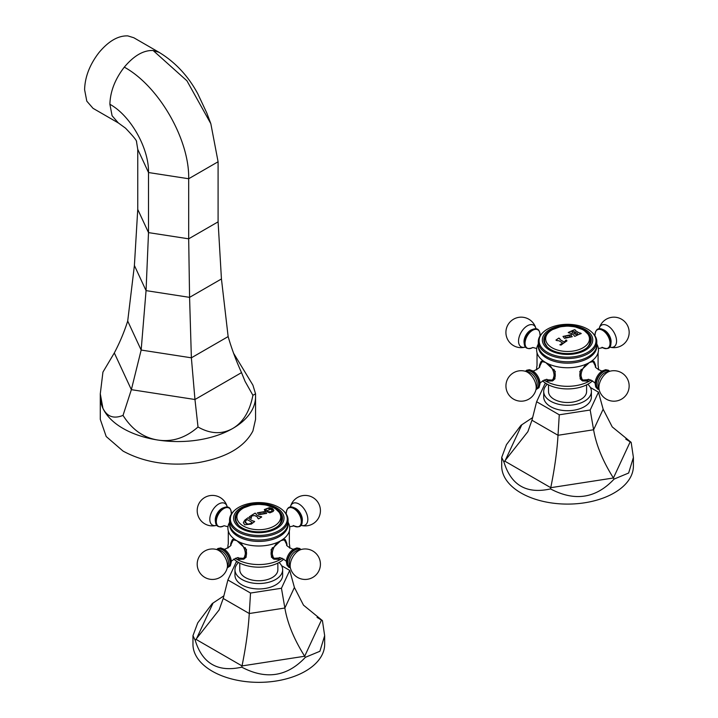 <?xml version="1.0" encoding="UTF-8"?>
<svg xmlns="http://www.w3.org/2000/svg" width="718" height="718" viewBox="0 0 718 718"><rect width="100%" height="100%" fill="white"/><g stroke="black" fill="none" stroke-linecap="round" stroke-linejoin="round"><path stroke-width="1.08" d="M233.413 352.978L252.907 385.135L255.554 393.832L252.907 395.304C249.783 411.324 243.088 422.372 232.811 428.431C222.041 434.516 210.437 434.04 198.015 426.995C185.693 437.863 172.293 442.216 157.825 440.035C143.546 437.765 131.95 429.552 123.029 415.39C113.83 419.097 107.126 416.745 102.934 408.336L100.287 393.832L102.934 372.103L114.315 352.942C119.78 342.567 124.25 331.931 127.705 321.054L134.401 265.498L137.748 209.423L137.748 149.335L136.474 141.428M255.554 396.74A77.634 44.821 0 0 1 254.28 404.808A77.634 44.821 0 0 1 252.907 408.336A77.634 44.821 0 0 1 251.04 411.791A77.634 44.821 0 0 1 242.926 421.242A77.634 44.821 0 0 1 232.811 428.431A77.634 44.821 0 0 1 220.354 434.273A77.634 44.821 0 0 1 203.993 438.958A77.634 44.821 0 0 1 198.015 440.035A77.634 44.821 0 0 1 193.752 440.619A77.634 44.821 0 0 1 173.702 441.489A77.634 44.821 0 0 1 157.825 440.035A77.634 44.821 0 0 1 142.819 436.715A77.634 44.821 0 0 1 126.215 430.172A77.634 44.821 0 0 1 123.029 428.431A77.634 44.821 0 0 1 118.784 425.774A77.634 44.821 0 0 1 108.669 416.996A77.634 44.821 0 0 1 102.934 408.336A77.634 44.821 0 0 1 100.403 399.19A77.634 44.821 0 0 1 100.287 396.74L100.287 419.375L106.201 436.526L123.029 451.075C144.444 462.643 169.439 466.512 198.015 462.67C226.089 457.752 244.38 447.188 252.907 430.979L255.554 419.375L255.554 393.832M114.315 352.942L131.358 389.668L194.964 399.504L198.015 426.995M127.705 321.054L141.159 350.052L131.358 389.668L123.029 415.39M131.663 389.712L194.659 399.459M195.188 399.379L241.302 372.75L194.964 399.504L191.374 357.815L189.579 297.36L188.681 238.825L188.681 178.746C189.579 139.965 159.127 86.241 124.304 67.142C133.907 55.672 143.51 50.125 153.122 50.502L159.091 52.342C175.398 62.269 188.304 76.117 197.836 93.878L206.748 112.888L210.832 123.702L186.931 80.793L153.122 50.502M114.395 353.121L131.277 389.488M252.907 395.304L245.053 381.339L241.526 372.624C236.06 360.553 231.591 348.544 228.136 336.589L221.44 278.961L218.093 221.853L218.093 161.765L210.832 123.702M228.136 336.589L191.374 357.815L141.159 350.052L146.059 290.619L148.509 232.614L148.509 172.535C149.057 148.662 130.838 115.742 109.89 104.281C110.249 91.5 115.051 79.124 124.304 67.142M109.89 104.281L112.089 115.751L118.335 122.94L93.044 108.337L86.797 101.148L84.598 89.678C84.957 76.898 89.768 64.521 99.012 52.54C108.615 41.07 118.228 35.523 127.831 35.9L133.799 37.74L159.091 52.342M235.728 517.292A23.703 13.687 0 0 0 235.19 519.276M281.896 517.292A23.703 13.687 180 0 1 282.434 519.276M245.7 506.746A23.703 13.687 180 0 0 242.047 508.47A23.703 13.687 0 0 0 235.109 518.145A23.703 13.687 0 0 0 249.738 530.79A23.703 13.687 0 0 0 275.577 527.82A23.703 13.687 180 0 0 282.515 518.145A23.703 13.687 180 0 0 271.925 506.746M240.988 507.85A25.202 14.548 0 0 0 240.988 528.43A25.202 14.548 0 0 0 276.636 528.43A25.202 14.548 180 0 0 276.636 507.85A25.202 14.548 180 0 0 240.988 507.85M283.224 510.57A28.46 16.433 180 0 0 238.69 507.393A28.46 16.433 0 0 0 234.391 510.57A28.46 16.433 0 0 0 241.311 531.966A28.46 16.433 0 0 0 278.934 530.629A28.46 16.433 180 0 0 283.224 510.57L283.906 511.225A29.25 16.891 180 0 1 288.062 519.895A29.25 16.891 180 0 1 279.49 531.841A29.25 16.891 0 0 1 247.62 535.502A29.25 16.891 0 0 1 229.563 519.895L229.563 523.126A29.25 16.891 0 0 0 247.62 538.724A29.25 16.891 0 0 0 279.49 535.063A29.25 16.891 180 0 0 288.062 523.126L288.062 519.895M234.391 510.57L233.718 511.225A29.25 16.891 0 0 0 229.563 519.895M229.589 523.826A29.25 16.891 0 0 0 247.055 539.99A29.25 16.891 0 0 0 279.49 536.472A29.25 16.891 180 0 0 288.035 523.826M288.062 522.165L288.824 523.862A30.91 17.851 180 0 1 289.345 530.952A30.91 17.851 180 0 1 280.666 540.771L285.145 539.505L286.078 541.471M283.843 559.026A29.25 16.891 180 0 1 279.49 562.23A29.25 16.891 0 0 1 233.781 559.026M282.12 558.227L280.666 559.331A30.91 17.851 0 0 0 282.327 558.299M289.632 548.085A30.91 17.851 0 0 0 289.345 543.912L289.345 530.952M289.336 507.716A10.483 6.058 60 0 1 297.485 510.247A10.483 6.058 60 0 1 302.197 520.945M284.4 539.326A11.371 6.561 -60 0 1 284.911 540.044M280.666 559.331L273.773 559.196L271.045 549.764L280.666 540.771A30.91 17.851 0 0 1 236.949 540.771L246.579 549.755L243.851 559.196L236.949 559.331A30.91 17.851 0 0 0 280.666 559.331M272.804 558.532A11.371 6.561 120 0 0 274.123 558.73M244.82 558.532A11.371 6.561 60 0 1 243.501 558.73M235.289 558.299A30.91 17.851 0 0 0 236.949 559.331L235.504 558.227M231.546 541.471L232.479 539.505L236.949 540.771A30.91 17.851 0 0 1 228.279 530.952A30.91 17.851 0 0 1 228.8 523.862L229.563 522.165M233.215 539.326A11.371 6.561 -120 0 0 232.704 540.044M228.279 530.952L228.279 543.912A30.91 17.851 0 0 0 227.992 548.085M277.857 563.109L277.857 569.76A19.045 10.994 180 0 1 272.284 577.532A19.045 10.994 180 0 1 251.524 579.92A19.045 10.994 180 0 1 239.767 569.76L239.767 563.109M238.573 562.481A23.847 13.768 180 0 0 234.965 569.76A23.847 13.768 180 0 0 249.684 582.477A23.847 13.768 180 0 0 275.667 579.489A23.847 13.768 0 0 0 282.659 569.76A23.847 13.768 0 0 0 279.051 562.481M282.659 569.76L282.659 575.19A23.847 13.768 180 0 1 275.667 584.928A23.847 13.768 180 0 1 249.684 587.907A23.847 13.768 180 0 1 234.965 575.19L234.965 569.76M281.6 565.712L289.731 570.406L281.447 588.257L250.528 593.041L227.884 579.973L223.217 598.48L219.125 609.923L195.206 640.276C202.323 663.549 217.85 672.506 241.769 667.166C266.046 679.964 287.245 676.688 305.374 657.32L319.896 651.28L324.662 635.681L322.418 620.603L317.051 617.381M237.577 561.907L236.177 562.122L227.884 579.973M250.528 593.041L249.272 613.522C248.347 629.237 245.924 646.703 242.02 665.927L241.769 667.166M281.447 588.257L284.866 608.02C287.406 623.188 294.003 639.262 304.674 656.243L305.374 657.32M289.731 570.406L294.407 587.468L303.499 605.166L322.418 620.603M223.881 595.841L212.25 603.56L197.728 622.883L192.963 635.681L195.206 640.276M324.662 635.681L324.662 644.324A65.85 38.018 180 0 1 299.962 674.005A65.85 38.018 180 0 1 230.299 678.6A65.85 38.018 180 0 1 192.963 644.324L192.963 635.681M222.84 508.102A10.483 6.058 120 0 0 215.93 517.534A10.483 6.058 120 0 0 217.814 525.854M245.197 547.619A10.869 6.274 60 0 1 246.534 553.39A10.869 6.274 60 0 1 244.291 558.371L245.323 557.769A10.869 6.274 -120 0 0 246.301 556.953M216.935 549.611A10.483 6.058 -120 0 1 225.201 551.46A10.483 6.058 -120 0 1 230.254 562.481A10.483 6.058 60 0 1 227.328 567.606M271.323 556.953A10.869 6.274 120 0 0 272.293 557.769L273.334 558.371A10.869 6.274 -60 0 1 272.418 547.619M290.296 567.606A10.483 6.058 -60 0 1 287.756 559.519A10.483 6.058 -60 0 1 294.784 549.638A10.483 6.058 120 0 1 300.689 549.611M270.614 512.293L270.533 512.562A85.864 49.569 120 0 0 269.833 512.858A85.487 61.012 -136.1 0 0 267.006 511.772A85.882 34.069 -72.2 0 1 267.491 511.36L268.451 511.638C271.063 512.006 272.221 511.458 271.907 509.995L269.447 508.577L267.006 508.434L265.615 510.31A85.81 65.033 145.2 0 0 264.691 510.444L264.332 509.529L269.331 507.671L272.535 508.64L273.89 510.327L273.091 511.485L270.533 512.562M272.149 510.615L271.907 509.995M265.086 511.503L266.638 513.388L258.929 514.68L257.385 512.814L265.086 511.503A85.989 49.641 120 0 1 270.883 509.179M257.574 515.479A85.972 49.632 60 0 1 259.036 516.341L261.011 516.529A85.98 49.641 60 0 1 261.711 516.978A85.864 49.569 120 0 0 258.615 518.881A85.846 49.56 -120 0 0 257.906 518.432L257.627 517.202A85.909 49.596 -120 0 0 256.164 516.341A85.909 49.596 -120 0 0 254.899 515.632L252.548 515.739A85.918 49.605 120 0 0 251.605 516.359L251.165 517.346A85.577 16.685 81.9 0 1 251.506 518.181A85.918 68.12 156.9 0 0 250.968 518.306A85.46 40.02 -112 0 0 249.227 516.915A85.855 49.569 -60 0 1 255.087 513.155A85.98 49.641 60 0 1 256.03 513.648L256.308 514.761A85.972 49.632 60 0 1 257.574 515.479M257.906 518.432L257.627 517.202M250.968 519.859A85.271 49.228 60 0 1 252.924 521.026L253.948 521.133A85.343 49.273 60 0 1 254.657 521.582A85.864 49.569 120 0 0 251.345 524.077L244.73 524.786L243.339 522.659L244.712 520.254A85.855 49.569 -60 0 1 248.024 517.759A85.343 49.273 60 0 1 248.966 518.252L249.209 518.872A85.271 49.228 60 0 1 250.968 519.859M273.89 510.354L269.331 507.716L264.332 509.547M265.588 510.318L265.373 509.699L265.615 510.31M271.907 510.04C272.23 511.494 271.081 512.051 268.451 511.683L267.491 511.36M267.042 511.79A85.828 34.051 -72.2 0 1 267.491 511.413M248.966 518.252L249.209 518.926A85.209 49.201 60 0 1 252.924 521.071L252.924 521.026M251.605 516.359L251.165 517.391A85.523 16.676 81.9 0 1 251.488 518.19M256.03 513.648L256.308 514.806A85.918 49.605 60 0 1 259.036 516.386L259.036 516.341M266.638 513.415L265.086 511.548L257.385 512.84M265.005 513.567L260.329 513.935L259.027 512.526L260.329 513.891L265.005 513.567L263.659 512.167L259.027 512.526M256.308 514.806L256.03 513.693L256.308 514.806M249.254 516.933A85.801 49.542 -60 0 1 255.087 513.199A85.927 49.614 60 0 1 256.003 513.684M251.165 517.391L251.605 516.404L251.165 517.391M257.627 517.247L257.906 518.486L257.627 517.247M259.036 516.386L261.011 516.583A85.927 49.614 60 0 1 261.675 517.005M249.209 518.926L248.966 518.297L249.209 518.926M243.339 522.677L244.712 520.299A85.801 49.542 -60 0 1 248.024 517.804A85.28 49.237 60 0 1 248.949 518.288M252.924 521.071L253.948 521.178A85.28 49.237 60 0 1 254.621 521.609M245.332 522.785L245.044 521.986L247.737 524.131L250.806 523.494A85.909 49.596 -60 0 1 251.901 522.65L251.901 522.327A84.984 49.066 60 0 0 247.387 519.715L246.92 519.769A85.918 49.605 120 0 0 245.825 520.613L245.332 522.785L247.737 524.131M247.737 524.176L250.806 523.539A85.855 49.569 -60 0 1 251.901 522.695L251.901 522.327M570.684 334.83L562.993 336.437L570.684 334.785L572.246 336.724L570.684 334.83A85.936 49.614 120 0 0 569.302 335.557M572.246 336.724L564.528 338.331L562.993 336.41M570.604 336.966L565.928 337.505L564.626 336.078L565.928 337.46L570.604 336.966L569.266 335.539L564.626 336.096M577.29 331.779A84.877 49.004 60 0 1 578.986 332.784L580.53 333.089A84.724 48.914 60 0 1 581.239 333.538A85.864 49.569 120 0 0 578.376 334.696A85.325 49.264 -120 0 0 577.667 334.247L577.398 333.448A85.218 49.201 -120 0 0 576.455 332.883L575.98 332.838A85.98 49.641 120 0 0 574.571 333.466L574.571 333.708A85.532 49.38 60 0 1 575.513 334.274L577.003 334.543A85.442 49.327 60 0 1 577.703 334.992A85.864 49.569 120 0 0 574.84 336.347A85.801 49.533 -120 0 0 574.14 335.898L573.888 335.028A85.738 49.497 -120 0 0 572.201 334.023A85.738 49.497 -120 0 0 570.702 333.179L569.159 333.017A85.801 49.533 -120 0 0 568.216 332.524A85.855 49.569 -60 0 1 571.079 331.169A85.442 49.327 60 0 1 572.022 331.662L572.264 332.434A85.541 49.38 60 0 1 573.377 333.053L573.844 333.08A85.989 49.641 -60 0 1 575.333 332.425L575.333 332.192A85.209 49.192 -120 0 0 574.229 331.572L572.686 331.366A85.325 49.264 -120 0 0 571.743 330.872A85.855 49.569 -60 0 1 574.606 329.715A84.724 48.914 60 0 1 575.549 330.208L575.8 330.935A84.877 49.004 60 0 1 577.29 331.779M577.667 334.247L577.398 333.448M574.571 333.466L574.571 333.753A85.478 49.354 60 0 1 575.513 334.319L575.513 334.274M574.14 335.898L573.888 335.028M559.744 338.573L560.255 339.749A85.55 49.389 60 0 1 561.413 340.404A85.55 49.389 60 0 1 563.89 341.885L564.124 341.876A85.909 49.596 -60 0 1 565.138 341.185L565.802 340.135A85.783 70.041 0 0 1 566.475 340.126A85.927 26.62 76.7 0 1 566.96 340.888A85.864 49.569 120 0 0 561.045 345.08A84.742 64.019 -144.6 0 0 559.843 344.819L561.467 343.787A85.909 49.596 -60 0 1 562.481 343.042L562.481 342.89A85.325 49.264 -120 0 0 560.004 341.4A85.325 49.264 -120 0 0 558.846 340.745L556.89 340.601A85.191 49.183 -120 0 0 555.947 340.108A85.855 49.569 -60 0 1 558.81 338.079A85.648 49.452 60 0 1 559.744 338.573L559.672 338.941M559.843 344.819L561.467 343.832A85.855 49.569 -60 0 1 562.481 343.087L562.481 342.89M566.942 340.897A85.873 26.602 76.7 0 0 566.475 340.17A85.72 69.996 0 0 0 565.802 340.179L565.138 341.229A85.855 49.569 -60 0 0 564.124 341.921L563.89 341.93A85.496 49.362 60 0 0 560.255 339.793L559.744 338.618A85.586 49.416 60 0 0 558.81 338.133L558.81 338.079M555.983 340.126A85.801 49.542 -60 0 1 558.81 338.133M572.022 331.662L572.264 332.479A85.478 49.354 60 0 1 573.377 333.098L573.377 333.053M573.377 333.098L573.844 333.125A85.936 49.614 -60 0 1 575.333 332.47L575.333 332.192M575.549 330.208L575.8 330.98A84.823 48.968 60 0 1 578.986 332.829L578.986 332.784M544.468 339.049A23.703 13.687 0 0 0 543.93 341.023M590.636 339.049A23.703 13.687 180 0 1 591.174 341.023M554.44 328.494A23.703 13.687 180 0 0 550.787 330.217A23.703 13.687 0 0 0 543.849 339.892A23.703 13.687 0 0 0 558.478 352.538A23.703 13.687 0 0 0 584.308 349.576A23.703 13.687 180 0 0 591.255 339.892A23.703 13.687 180 0 0 580.665 328.494M549.728 329.607A25.202 14.548 0 0 0 549.728 350.187A25.202 14.548 0 0 0 585.367 350.187A25.202 14.548 180 0 0 585.367 329.607A25.202 14.548 180 0 0 549.728 329.607M591.964 332.317A28.46 16.433 180 0 0 547.43 329.14A28.46 16.433 0 0 0 543.131 332.317A28.46 16.433 0 0 0 550.042 353.714A28.46 16.433 0 0 0 587.674 352.376A28.46 16.433 180 0 0 591.964 332.317L592.646 332.972A29.25 16.891 180 0 1 596.802 341.651A29.25 16.891 180 0 1 588.23 353.588A29.25 16.891 0 0 1 556.36 357.25A29.25 16.891 0 0 1 538.303 341.651L538.303 344.873A29.25 16.891 0 0 0 556.36 360.481A29.25 16.891 0 0 0 588.23 356.819A29.25 16.891 180 0 0 596.802 344.873L596.802 341.651M543.131 332.317L542.458 332.972A29.25 16.891 0 0 0 538.303 341.651M538.329 345.573A29.25 16.891 0 0 0 555.795 361.746A29.25 16.891 0 0 0 588.23 358.219A29.25 16.891 180 0 0 596.775 345.573M596.802 343.913L597.564 345.618A30.91 17.851 180 0 1 598.085 352.709A30.91 17.851 180 0 1 589.406 362.518L593.885 361.262L594.818 363.227M592.583 380.782A29.25 16.891 180 0 1 588.23 383.977A29.25 16.891 0 0 1 542.521 380.782M590.86 379.975L589.406 381.087A30.91 17.851 0 0 0 591.067 380.046M598.372 369.833A30.91 17.851 0 0 0 598.085 365.659L598.085 352.709M598.076 329.463A10.483 6.058 60 0 1 606.225 331.994A10.483 6.058 60 0 1 610.937 342.692M593.14 361.082A11.371 6.561 -60 0 1 593.651 361.791M589.406 381.087L582.513 380.944L579.785 371.511L589.406 362.518A30.91 17.851 0 0 1 545.689 362.518L555.319 371.511L552.591 380.944L545.689 381.087A30.91 17.851 0 0 0 589.406 381.087M581.544 380.28A11.371 6.561 120 0 0 582.863 380.486M553.56 380.28A11.371 6.561 60 0 1 552.241 380.486M544.029 380.046A30.91 17.851 0 0 0 545.689 381.087L544.244 379.975M540.286 363.227L541.219 361.262L545.689 362.518A30.91 17.851 0 0 1 537.019 352.709A30.91 17.851 0 0 1 537.54 345.618L538.303 343.913M541.955 361.082A11.371 6.561 -120 0 0 541.444 361.791M537.019 352.709L537.019 365.659A30.91 17.851 0 0 0 536.732 369.833M586.597 384.857L586.597 391.507A19.045 10.994 180 0 1 581.024 399.289A19.045 10.994 180 0 1 560.264 401.667A19.045 10.994 180 0 1 548.507 391.507L548.507 384.857M547.313 384.229A23.847 13.768 180 0 0 543.705 391.507A23.847 13.768 180 0 0 558.424 404.225A23.847 13.768 180 0 0 584.407 401.245A23.847 13.768 0 0 0 591.399 391.507A23.847 13.768 0 0 0 587.791 384.229M591.399 391.507L591.399 396.946A23.847 13.768 180 0 1 584.407 406.675A23.847 13.768 180 0 1 558.424 409.664A23.847 13.768 180 0 1 543.705 396.946L543.705 391.507M590.34 387.46L598.471 392.163L590.187 410.014L559.268 414.798L536.624 401.73L531.957 420.236L527.865 431.68L503.946 462.033C511.063 485.296 526.59 494.262 550.509 488.913C574.786 501.72 595.985 498.436 614.114 479.077L628.636 473.027L633.402 457.429L631.158 442.351L625.791 439.138M546.317 383.654L544.917 383.87L536.624 401.73M559.268 414.798L558.012 435.279C557.087 450.985 554.664 468.45 550.76 487.684L550.509 488.913M590.187 410.014L593.606 429.768C596.146 444.945 602.743 461.019 613.414 477.991L614.114 479.077M598.471 392.163L603.147 409.224L612.239 426.914L631.158 442.351M532.621 417.589L520.99 425.307L506.468 444.639L501.702 457.429L503.946 462.033M633.402 457.429L633.402 466.081A65.85 38.018 180 0 1 608.702 495.752A65.85 38.018 180 0 1 539.038 500.347A65.85 38.018 180 0 1 501.702 466.081L501.702 457.429M531.571 329.849A10.483 6.058 120 0 0 524.67 339.282A10.483 6.058 120 0 0 526.554 347.611M553.937 369.366A10.869 6.274 60 0 1 555.274 375.146A10.869 6.274 60 0 1 553.031 380.118L554.063 379.517A10.869 6.274 -120 0 0 555.041 378.7M525.675 371.359A10.483 6.058 -120 0 1 533.941 373.207A10.483 6.058 -120 0 1 538.994 384.229A10.483 6.058 60 0 1 536.059 389.362M580.063 378.7A10.869 6.274 120 0 0 581.033 379.517L582.074 380.118A10.869 6.274 -60 0 1 581.158 369.366M599.036 389.362A10.483 6.058 -60 0 1 596.496 381.276A10.483 6.058 -60 0 1 603.524 371.394A10.483 6.058 120 0 1 609.429 371.359M575.8 330.98L575.549 330.253L575.8 330.98M571.797 330.899A85.801 49.542 -60 0 1 574.606 329.759A84.67 48.878 60 0 1 575.513 330.235M572.264 332.479L572.022 331.707L572.264 332.479M568.261 332.551A85.801 49.542 -60 0 1 571.079 331.213A85.379 49.3 60 0 1 571.995 331.689M573.888 335.073L574.14 335.943L573.888 335.073M575.513 334.319L577.003 334.588A85.379 49.3 60 0 1 577.667 335.01M577.398 333.493L577.667 334.301L577.398 333.493M578.986 332.829L580.53 333.134A84.67 48.878 60 0 1 581.194 333.556M134.401 265.498L146.059 290.619L189.579 297.36L221.44 278.961M137.748 209.423L148.509 232.614L188.681 238.825L218.093 221.853M137.748 149.335L148.509 172.535L188.681 178.746L218.093 161.765M278.126 526.079A22.42 12.942 0 0 0 280.711 516.727M286.329 512.876A10.591 6.112 60 0 1 293.824 508.586A10.591 6.112 60 0 1 301.3 521.546A10.591 6.112 -120 0 1 293.833 525.881M294.407 507.868A9.307 5.376 60 0 1 302.35 519.886A9.307 5.376 -120 0 1 302.206 521.385M300.932 525.316L301.327 525.414A12.493 7.216 -120 0 0 307.825 519.329A12.493 7.216 60 0 0 300.169 504.808A12.493 7.216 60 0 0 290.476 506.621L290.368 507.016M223.217 598.48L249.272 613.522L284.866 608.02L294.407 587.468M212.95 603.282L196.158 639.451L242.02 665.927L304.674 656.243L321.467 620.065L319.761 619.087M231.645 513.639L231.259 512.742L231.277 513.558C231.07 507.402 228.288 505.562 222.912 508.039C214.556 512.114 211.191 530.988 223.792 525.881A10.591 6.112 120 0 1 216.324 521.528A10.591 6.112 120 0 1 223.81 508.577A10.591 6.112 -60 0 1 231.295 512.876M215.409 521.385A9.307 5.376 120 0 1 221.853 508.497A9.307 5.376 -60 0 1 223.217 507.868M227.256 507.016L227.148 506.621A12.493 7.216 -60 0 0 218.631 504.036A12.493 7.216 120 0 0 209.88 517.929A12.493 7.216 120 0 0 216.297 525.414L216.692 525.316M241.104 543.616A10.348 5.977 60 0 1 245.305 553.686A10.348 5.977 60 0 1 238.205 558.03M230.666 544.98A10.348 5.977 60 0 1 235.728 540.115M227.256 567.848L230.272 565.901L231.295 561.979A10.591 6.112 -120 0 0 231.277 561.305A10.591 6.112 -120 0 0 224.366 549.342L220.758 547.933L217.904 548.498L216.692 549.548M227.471 567.076A10.034 5.789 60 0 0 229.931 562.293A10.034 5.789 -120 0 0 225.308 551.954A10.034 5.789 -120 0 0 217.464 549.755M227.148 568.243L228.189 564.438A9.307 5.376 60 0 0 228.432 562.571A9.307 5.376 -120 0 0 220.112 550.437L216.297 549.45A15.249 15.249 0 0 0 197.199 564.204A15.249 15.249 0 0 0 227.148 568.243A12.493 7.216 60 0 0 227.462 565.73A12.493 7.216 -120 0 0 216.297 549.45M279.419 558.03A10.348 5.977 -60 0 1 272.472 555.319A10.348 5.977 -60 0 1 276.511 543.616M281.896 540.115A10.348 5.977 -60 0 1 286.958 544.98M290.368 567.848L288.851 567.319L286.931 565.138L286.347 561.305A10.591 6.112 -60 0 1 293.258 549.342A10.591 6.112 -60 0 1 293.815 548.992M300.16 549.755A10.034 5.789 120 0 0 294.784 550.015A10.034 5.789 -60 0 0 288.133 559.187A10.034 5.789 -60 0 0 290.153 567.076M297.512 550.437A9.307 5.376 120 0 0 295.771 551.173A9.307 5.376 -60 0 0 289.426 564.438L290.476 568.243A12.493 7.216 -60 0 1 298.993 550.428A12.493 7.216 120 0 1 301.327 549.45L297.512 550.437M243.321 526.007A21.908 12.655 180 0 1 243.321 508.12A21.908 12.655 180 0 1 274.303 508.12A21.908 12.655 0 0 1 274.303 526.007A21.908 12.655 0 0 1 243.321 526.007M552.061 347.763A21.908 12.655 0 0 0 583.043 347.763A21.908 12.655 0 0 0 583.043 329.867A21.908 12.655 180 0 0 552.061 329.867A21.908 12.655 180 0 0 552.061 347.763M572.201 334.023A85.989 49.641 120 0 0 570.684 334.785M586.866 347.826A22.42 12.942 0 0 0 589.451 338.483M595.069 334.624A10.591 6.112 60 0 1 602.564 330.334A10.591 6.112 60 0 1 610.04 343.294A10.591 6.112 -120 0 1 602.573 347.629M603.147 329.625A9.307 5.376 60 0 1 611.09 341.642A9.307 5.376 -120 0 1 610.946 343.132M609.672 347.063L610.067 347.171A12.493 7.216 -120 0 0 616.565 341.086A12.493 7.216 60 0 0 608.909 326.555A12.493 7.216 60 0 0 599.216 328.368L599.108 328.763M531.957 420.236L558.012 435.279L593.606 429.768L603.147 409.224M521.69 425.029L504.898 461.198L550.76 487.684L613.414 477.991L630.207 441.821L628.501 440.834M540.385 335.396L539.999 334.498L540.017 335.306C539.81 329.149 537.019 327.318 531.652 329.795C523.296 333.861 519.931 352.744 532.532 347.629A10.591 6.112 120 0 1 525.064 343.285A10.591 6.112 120 0 1 532.55 330.334A10.591 6.112 -60 0 1 540.035 334.624M524.149 343.132A9.307 5.376 120 0 1 530.584 330.244A9.307 5.376 -60 0 1 531.957 329.625M535.996 328.763L535.888 328.368A12.493 7.216 -60 0 0 527.371 325.784A12.493 7.216 120 0 0 518.611 339.677A12.493 7.216 120 0 0 525.038 347.171L525.432 347.063M549.844 365.363A10.348 5.977 60 0 1 554.045 375.433A10.348 5.977 60 0 1 546.945 379.777M539.406 366.727A10.348 5.977 60 0 1 544.468 361.863M535.996 389.596L539.012 387.657L540.035 383.726A10.591 6.112 -120 0 0 540.017 383.062A10.591 6.112 -120 0 0 533.106 371.089L529.489 369.68L526.644 370.246L525.432 371.296M536.211 388.833A10.034 5.789 60 0 0 538.671 384.049A10.034 5.789 -120 0 0 534.048 373.701A10.034 5.789 -120 0 0 526.204 371.502M535.888 389.991L536.929 386.194A9.307 5.376 60 0 0 537.163 384.318A9.307 5.376 -120 0 0 528.852 372.193L525.038 371.197A15.249 15.249 0 0 0 505.939 385.952A15.249 15.249 0 0 0 535.888 389.991A12.493 7.216 60 0 0 536.202 387.478A12.493 7.216 -120 0 0 525.038 371.197M588.159 379.777A10.348 5.977 -60 0 1 581.212 377.067A10.348 5.977 -60 0 1 585.251 365.363M590.636 361.863A10.348 5.977 -60 0 1 595.698 366.727M599.108 389.596L597.591 389.075L595.671 386.885L595.087 383.062A10.591 6.112 -60 0 1 601.998 371.089A10.591 6.112 -60 0 1 602.555 370.748M608.9 371.502A10.034 5.789 120 0 0 603.524 371.762A10.034 5.789 -60 0 0 596.873 380.935A10.034 5.789 -60 0 0 598.893 388.833M606.252 372.193A9.307 5.376 120 0 0 604.511 372.929A9.307 5.376 -60 0 0 598.166 386.194L599.216 389.991A12.493 7.216 -60 0 1 607.733 372.184A12.493 7.216 120 0 1 610.067 371.197L606.252 372.193M100.287 396.74L100.287 393.832M118.335 122.94L125.506 128.154C133.018 135.998 136.725 140.504 136.599 141.679M285.979 513.639L286.329 513.182M289.632 526.779L293.967 525.917L293.258 525.522C299.244 528.107 302.224 526.608 302.215 521.035C302.763 511.404 287.738 499.468 286.32 512.885M301.327 525.414A15.249 15.249 0 0 0 320.425 510.66A15.249 15.249 0 0 0 290.476 506.621M227.992 526.779L224.043 525.72M227.148 506.621A15.249 15.249 0 0 0 204.818 497.457A15.249 15.249 0 0 0 216.297 525.414M231.259 562.113C228.764 562.023 239.489 555.831 238.295 558.057L244.291 558.371M230.666 545.222L233.422 539.541M223.657 548.947C222.472 551.155 233.215 544.98 230.693 544.89L230.666 545.321M231.277 561.305L231.295 561.979M279.625 557.913L273.334 558.371M293.967 548.947C295.134 551.155 284.409 544.971 286.931 544.89L284.202 539.541M286.356 562.113C288.86 562.041 278.144 555.831 279.329 558.057L279.715 557.859M300.932 549.548L299.702 548.489L296.848 547.933L293.258 549.342M290.476 568.243A15.249 15.249 0 0 0 312.806 577.407A15.249 15.249 0 0 0 301.327 549.45M279.14 525.181L280.756 522.928L281.959 518.423L280.72 513.783L274.832 508.165L266.082 505.005L258.794 504.314L251.605 504.996L242.603 508.272L238.026 512.105L235.657 518.387L236.186 521.412L238.484 525.181M587.88 346.938L589.496 344.676L590.699 340.17L589.46 335.53L583.572 329.921L574.813 326.762L567.534 326.062L560.345 326.744L551.343 330.029L546.766 333.861L544.397 340.135L544.926 343.159L547.224 346.938M594.719 335.396L595.069 334.929M598.372 348.526L602.707 347.665L601.998 347.279C607.984 349.854 610.964 348.365 610.955 342.782C611.503 333.161 596.478 321.215 595.06 334.633M610.067 347.171A15.249 15.249 0 0 0 629.165 332.416A15.249 15.249 0 0 0 599.216 328.368M536.732 348.526L532.783 347.476M535.888 328.368A15.249 15.249 0 0 0 513.558 319.205A15.249 15.249 0 0 0 525.038 347.171M539.999 383.87C537.504 383.78 548.229 377.587 547.035 379.804L553.031 380.118M539.406 366.97L542.162 361.289M532.397 370.694C531.212 372.902 541.955 366.727 539.433 366.638L539.406 367.069M540.017 383.062L540.035 383.726M588.365 379.66L582.074 380.118M602.707 370.694C603.874 372.911 593.149 366.719 595.671 366.638L592.942 361.289M595.096 383.87C597.6 383.789 586.884 377.578 588.069 379.804L588.455 379.616M609.672 371.296L608.442 370.246L605.588 369.689L601.998 371.089M599.216 389.991A15.249 15.249 0 0 0 621.537 399.154A15.249 15.249 0 0 0 610.067 371.197"/></g></svg>
